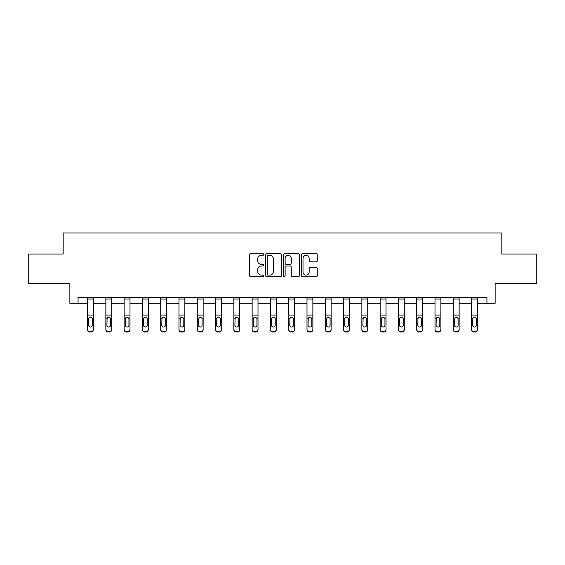 <?xml version="1.0" encoding="UTF-8"?>
<svg xmlns="http://www.w3.org/2000/svg" width="565" height="565" viewBox="0 0 565 565"><rect width="100%" height="100%" fill="white"/><g stroke="black" fill="none" stroke-linecap="round" stroke-linejoin="round"><path stroke-width="0.85" d="M263.742 254.497A0.805 0.805 0 0 0 262.937 253.692L250.712 253.692A1.151 1.151 0 0 0 249.568 254.843L249.568 275.551A1.151 1.151 0 0 0 250.712 276.702L262.937 276.702A0.805 0.805 0 0 0 263.742 275.897A0.805 0.805 0 0 0 262.937 275.091L261.355 275.091A3.68 3.68 0 0 1 257.675 271.412L257.675 269.689A3.68 3.68 0 0 1 261.355 266.002L262.937 266.002A0.805 0.805 0 0 0 263.742 265.197A0.805 0.805 0 0 0 262.937 264.392L261.355 264.392A3.68 3.68 0 0 1 257.675 260.712L257.675 258.982A3.68 3.68 0 0 1 261.355 255.302L262.937 255.302A0.805 0.805 0 0 0 263.742 254.497M316.125 261.807A1.151 1.151 0 0 0 317.276 260.656L317.276 254.843A1.151 1.151 0 0 0 316.125 253.692L302.55 253.692A1.151 1.151 0 0 0 301.399 254.843L301.399 275.551A1.151 1.151 0 0 0 302.55 276.702L316.125 276.702A1.151 1.151 0 0 0 317.276 275.551L317.276 268.537A1.151 1.151 0 0 0 316.125 267.386L310.312 267.386A1.151 1.151 0 0 0 309.168 268.537L309.168 272.012A3.079 3.079 0 0 1 306.089 275.091A3.079 3.079 0 0 1 303.01 272.012L303.01 258.382A3.079 3.079 0 0 1 306.089 255.302A3.079 3.079 0 0 1 309.168 258.382L309.168 260.656A1.151 1.151 0 0 0 310.312 261.807L316.125 261.807M78.069 303.292L78.069 297.437L486.931 297.437L486.931 303.292L495.138 303.292L495.138 283.369L536.75 283.369L536.75 254.059L501.819 254.059L501.819 232.964L63.181 232.964L63.181 254.059L28.25 254.059L28.25 283.369L69.862 283.369L69.862 303.292L87.561 303.292M281.49 254.843A1.151 1.151 0 0 0 280.346 253.692L266.765 253.692A1.151 1.151 0 0 0 265.614 254.843L265.614 275.551A1.151 1.151 0 0 0 266.765 276.702L280.346 276.702A1.151 1.151 0 0 0 281.49 275.551L281.49 254.843M284.654 253.692L298.235 253.692A1.151 1.151 0 0 1 299.386 254.843L299.386 275.551A1.151 1.151 0 0 1 298.235 276.702L292.423 276.702A1.151 1.151 0 0 1 291.272 275.551L291.272 267.153A1.151 1.151 0 0 0 290.12 266.002L286.271 266.002A1.151 1.151 0 0 0 285.12 267.153L285.12 275.897A0.805 0.805 0 0 1 284.315 276.702A0.805 0.805 0 0 1 283.51 275.897L283.51 254.843A1.151 1.151 0 0 1 284.654 253.692M93.423 303.292L105.853 303.292M111.708 303.292L124.138 303.292M129.999 303.292L142.422 303.292M148.284 303.292L160.707 303.292M166.569 303.292L178.992 303.292M184.854 303.292L197.284 303.292M203.139 303.292L215.569 303.292M221.431 303.292L233.854 303.292M239.715 303.292L252.138 303.292M258 303.292L270.423 303.292M276.285 303.292L288.715 303.292M294.577 303.292L307 303.292M312.862 303.292L325.285 303.292M331.147 303.292L343.569 303.292M349.431 303.292L361.861 303.292M367.716 303.292L380.146 303.292M386.008 303.292L398.431 303.292M404.293 303.292L416.716 303.292M422.578 303.292L435.001 303.292M440.862 303.292L453.292 303.292M459.147 303.292L471.577 303.292M477.439 303.292L486.931 303.292M268.029 255.302A0.805 0.805 0 0 0 267.224 256.107L267.224 274.286A0.805 0.805 0 0 0 268.029 275.091L269.703 275.091A3.68 3.68 0 0 0 273.382 271.412L273.382 258.982A3.68 3.68 0 0 0 269.703 255.302L268.029 255.302M291.272 258.438A3.079 3.079 0 0 0 288.192 255.359A3.079 3.079 0 0 0 285.12 258.438L285.12 263.241A1.151 1.151 0 0 0 286.271 264.392L290.12 264.392A1.151 1.151 0 0 0 291.272 263.241L291.272 258.438M87.561 318.483L87.561 329.346A2.345 2.324 -0 0 0 89.906 331.669L91.078 331.669A2.345 2.324 -0 0 0 93.423 329.346L93.423 329.713A2.345 2.324 180 0 1 91.078 332.036L91.078 331.669M92.37 325.158L92.37 318.985L92.37 325.158A1.879 1.857 180 0 1 90.492 327.015A1.879 1.857 180 0 0 92.37 325.158M88.62 325.525L88.62 325.158A1.879 1.857 180 0 0 90.492 327.015M89.517 317.375L88.62 318.837M91.474 317.375L90.492 317.099L92.159 318.116L92.37 318.985M93.423 297.437L93.423 329.346M87.561 297.437L87.561 329.346M89.906 331.669L91.078 332.036M89.906 332.036A2.345 2.324 180 0 1 87.561 329.713M87.561 318.116L88.825 318.116L88.62 325.158M88.825 318.116L90.492 317.099M105.853 318.483L105.853 329.346A2.345 2.324 -0 0 0 108.198 331.669L109.363 331.669A2.345 2.324 -0 0 0 111.708 329.346L111.708 329.713A2.345 2.324 180 0 1 109.363 332.036L109.363 331.669M110.655 325.158L110.655 318.985L110.655 325.158A1.879 1.857 180 0 1 108.777 327.015A1.879 1.857 180 0 0 110.655 325.158M106.905 325.525L106.905 325.158A1.879 1.857 180 0 0 108.777 327.015M107.802 317.375L106.905 318.837M109.758 317.375L108.777 317.099L110.45 318.116L110.655 318.985M124.138 318.483L124.138 329.346A2.345 2.324 -0 0 0 126.482 331.669L127.655 331.669A2.345 2.324 -0 0 0 129.999 329.346L129.999 329.713A2.345 2.324 180 0 1 127.655 332.036L127.655 331.669M128.94 325.158L128.94 318.985L128.94 325.158A1.879 1.857 180 0 1 127.069 327.015A1.879 1.857 180 0 0 128.94 325.158M125.19 325.525L125.19 325.158A1.879 1.857 180 0 0 127.069 327.015M126.087 317.375L125.19 318.837M128.043 317.375L127.069 317.099L128.735 318.116L128.94 318.985M111.708 297.437L111.708 329.346M105.853 297.437L105.853 329.346M108.198 331.669L109.363 332.036M108.198 332.036A2.345 2.324 180 0 1 105.853 329.713M105.853 318.116L107.11 318.116L106.905 325.158M107.11 318.116L108.777 317.099M129.999 297.437L129.999 329.346M124.138 297.437L124.138 329.346M126.482 331.669L127.655 332.036M126.482 332.036A2.345 2.324 180 0 1 124.138 329.713M124.138 318.116L125.402 318.116L125.19 325.158M125.402 318.116L127.069 317.099M142.422 318.483L142.422 329.346A2.345 2.324 -0 0 0 144.767 331.669L145.94 331.669A2.345 2.324 -0 0 0 148.284 329.346L148.284 329.713A2.345 2.324 180 0 1 145.94 332.036L145.94 331.669M147.225 325.158L147.225 318.985L147.225 325.158A1.879 1.857 180 0 1 145.353 327.015A1.879 1.857 180 0 0 147.225 325.158M143.475 325.525L143.475 325.158A1.879 1.857 180 0 0 145.353 327.015M144.372 317.375L143.475 318.837M146.328 317.375L145.353 317.099L147.02 318.116L147.225 318.985M160.707 318.483L160.707 329.346A2.345 2.324 -0 0 0 163.052 331.669L164.224 331.669A2.345 2.324 -0 0 0 166.569 329.346L166.569 329.713A2.345 2.324 180 0 1 164.224 332.036L164.224 331.669M165.517 325.158L165.517 318.985L165.517 325.158A1.879 1.857 180 0 1 163.638 327.015A1.879 1.857 180 0 0 165.517 325.158M161.767 325.525L161.767 325.158A1.879 1.857 180 0 0 163.638 327.015M162.663 317.375L161.767 318.837M164.62 317.375L163.638 317.099L165.305 318.116L165.517 318.985M178.992 318.483L178.992 329.346A2.345 2.324 -0 0 0 181.337 331.669L182.509 331.669A2.345 2.324 -0 0 0 184.854 329.346L184.854 329.713A2.345 2.324 180 0 1 182.509 332.036L182.509 331.669M183.802 325.158L183.802 318.985L183.802 325.158A1.879 1.857 180 0 1 181.923 327.015A1.879 1.857 180 0 0 183.802 325.158M180.051 325.525L180.051 325.158A1.879 1.857 180 0 0 181.923 327.015M180.948 317.375L180.051 318.837M182.905 317.375L181.923 317.099L183.59 318.116L183.802 318.985M148.284 297.437L148.284 329.346M142.422 297.437L142.422 329.346M144.767 331.669L145.94 332.036M144.767 332.036A2.345 2.324 180 0 1 142.422 329.713M142.422 318.116L143.687 318.116L143.475 325.158M143.687 318.116L145.353 317.099M166.569 297.437L166.569 329.346M160.707 297.437L160.707 329.346M163.052 331.669L164.224 332.036M163.052 332.036A2.345 2.324 180 0 1 160.707 329.713M160.707 318.116L161.971 318.116L161.767 325.158M161.971 318.116L163.638 317.099M184.854 297.437L184.854 329.346M178.992 297.437L178.992 329.346M181.337 331.669L182.509 332.036M181.337 332.036A2.345 2.324 180 0 1 178.992 329.713M178.992 318.116L180.256 318.116L180.051 325.158M180.256 318.116L181.923 317.099M197.284 318.483L197.284 329.346A2.345 2.324 -0 0 0 199.629 331.669L200.801 331.669A2.345 2.324 -0 0 0 203.139 329.346L203.139 329.713A2.345 2.324 180 0 1 200.801 332.036L200.801 331.669M202.086 325.158L202.086 318.985L202.086 325.158A1.879 1.857 180 0 1 200.215 327.015A1.879 1.857 180 0 0 202.086 325.158M198.336 325.525L198.336 325.158A1.879 1.857 180 0 0 200.215 327.015M199.233 317.375L198.336 318.837M201.189 317.375L200.215 317.099L201.882 318.116L202.086 318.985M203.139 297.437L203.139 329.346M197.284 297.437L197.284 329.346M199.629 331.669L200.801 332.036M199.629 332.036A2.345 2.324 180 0 1 197.284 329.713M197.284 318.116L198.541 318.116L198.336 325.158M198.541 318.116L200.215 317.099M215.569 318.483L215.569 329.346A2.345 2.324 -0 0 0 217.913 331.669L219.086 331.669A2.345 2.324 -0 0 0 221.431 329.346L221.431 329.713A2.345 2.324 180 0 1 219.086 332.036L219.086 331.669M220.371 325.158L220.371 318.985L220.371 325.158A1.879 1.857 180 0 1 218.5 327.015A1.879 1.857 180 0 0 220.371 325.158M216.621 325.525L216.621 325.158A1.879 1.857 180 0 0 218.5 327.015M217.518 317.375L216.621 318.837M219.474 317.375L218.5 317.099L220.166 318.116L220.371 318.985M221.431 297.437L221.431 329.346M215.569 297.437L215.569 329.346M217.913 331.669L219.086 332.036M217.913 332.036A2.345 2.324 180 0 1 215.569 329.713M215.569 318.116L216.833 318.116L216.621 325.158M216.833 318.116L218.5 317.099M233.854 318.483L233.854 329.346A2.345 2.324 -0 0 0 236.198 331.669L237.371 331.669A2.345 2.324 -0 0 0 239.715 329.346L239.715 329.713A2.345 2.324 180 0 1 237.371 332.036L237.371 331.669M238.663 325.158L238.663 318.985L238.663 325.158A1.879 1.857 180 0 1 236.784 327.015A1.879 1.857 180 0 0 238.663 325.158M234.906 325.525L234.906 325.158A1.879 1.857 180 0 0 236.784 327.015M235.803 317.375L234.906 318.837M237.766 317.375L236.784 317.099L238.451 318.116L238.663 318.985M239.715 297.437L239.715 329.346M233.854 297.437L233.854 329.346M236.198 331.669L237.371 332.036M236.198 332.036A2.345 2.324 180 0 1 233.854 329.713M233.854 318.116L235.118 318.116L234.906 325.158M235.118 318.116L236.784 317.099M252.138 318.483L252.138 329.346A2.345 2.324 -0 0 0 254.483 331.669L255.655 331.669A2.345 2.324 -0 0 0 258 329.346L258 329.713A2.345 2.324 180 0 1 255.655 332.036L255.655 331.669M256.948 325.158L256.948 318.985L256.948 325.158A1.879 1.857 180 0 1 255.069 327.015A1.879 1.857 180 0 0 256.948 325.158M253.198 325.525L253.198 325.158A1.879 1.857 180 0 0 255.069 327.015M254.095 317.375L253.198 318.837M256.051 317.375L255.069 317.099L256.736 318.116L256.948 318.985M258 297.437L258 329.346M252.138 297.437L252.138 329.346M254.483 331.669L255.655 332.036M254.483 332.036A2.345 2.324 180 0 1 252.138 329.713M252.138 318.116L253.403 318.116L253.198 325.158M253.403 318.116L255.069 317.099M270.423 318.483L270.423 329.346A2.345 2.324 -0 0 0 272.768 331.669L273.94 331.669A2.345 2.324 -0 0 0 276.285 329.346L276.285 329.713A2.345 2.324 180 0 1 273.94 332.036L273.94 331.669M275.233 325.158L275.233 318.985L275.233 325.158A1.879 1.857 180 0 1 273.354 327.015A1.879 1.857 180 0 0 275.233 325.158M271.483 325.525L271.483 325.158A1.879 1.857 180 0 0 273.354 327.015M272.379 317.375L271.483 318.837M274.336 317.375L273.354 317.099L275.028 318.116L275.233 318.985M276.285 297.437L276.285 329.346M270.423 297.437L270.423 329.346M272.768 331.669L273.94 332.036M272.768 332.036A2.345 2.324 180 0 1 270.423 329.713M270.423 318.116L271.687 318.116L271.483 325.158M271.687 318.116L273.354 317.099M288.715 318.483L288.715 329.346A2.345 2.324 -0 0 0 291.06 331.669L292.232 331.669A2.345 2.324 -0 0 0 294.577 329.346L294.577 329.713A2.345 2.324 180 0 1 292.232 332.036L292.232 331.669M293.518 325.158L293.518 318.985L293.518 325.158A1.879 1.857 180 0 1 291.646 327.015A1.879 1.857 180 0 0 293.518 325.158M289.767 325.525L289.767 325.158A1.879 1.857 180 0 0 291.646 327.015M290.664 317.375L289.767 318.837M292.621 317.375L291.646 317.099L293.313 318.116L293.518 318.985M294.577 297.437L294.577 329.346M288.715 297.437L288.715 329.346M291.06 331.669L292.232 332.036M291.06 332.036A2.345 2.324 180 0 1 288.715 329.713M288.715 318.116L289.972 318.116L289.767 325.158M289.972 318.116L291.646 317.099M307 318.483L307 329.346A2.345 2.324 -0 0 0 309.345 331.669L310.517 331.669A2.345 2.324 -0 0 0 312.862 329.346L312.862 329.713A2.345 2.324 180 0 1 310.517 332.036L310.517 331.669M311.802 325.158L311.802 318.985L311.802 325.158A1.879 1.857 180 0 1 309.931 327.015A1.879 1.857 180 0 0 311.802 325.158M308.052 325.525L308.052 325.158A1.879 1.857 180 0 0 309.931 327.015M308.949 317.375L308.052 318.837M310.905 317.375L309.931 317.099L311.598 318.116L311.802 318.985M312.862 297.437L312.862 329.346M307 297.437L307 329.346M309.345 331.669L310.517 332.036M309.345 332.036A2.345 2.324 180 0 1 307 329.713M307 318.116L308.264 318.116L308.052 325.158M308.264 318.116L309.931 317.099M325.285 318.483L325.285 329.346A2.345 2.324 -0 0 0 327.629 331.669L328.802 331.669A2.345 2.324 -0 0 0 331.147 329.346L331.147 329.713A2.345 2.324 180 0 1 328.802 332.036L328.802 331.669M330.094 325.158L330.094 318.985L330.094 325.158A1.879 1.857 180 0 1 328.216 327.015A1.879 1.857 180 0 0 330.094 325.158M326.337 325.525L326.337 325.158A1.879 1.857 180 0 0 328.216 327.015M327.234 317.375L326.337 318.837M329.197 317.375L328.216 317.099L329.882 318.116L330.094 318.985M331.147 297.437L331.147 329.346M325.285 297.437L325.285 329.346M327.629 331.669L328.802 332.036M327.629 332.036A2.345 2.324 180 0 1 325.285 329.713M325.285 318.116L326.549 318.116L326.337 325.158M326.549 318.116L328.216 317.099M343.569 318.483L343.569 329.346A2.345 2.324 -0 0 0 345.914 331.669L347.087 331.669A2.345 2.324 -0 0 0 349.431 329.346L349.431 329.713A2.345 2.324 180 0 1 347.087 332.036L347.087 331.669M348.379 325.158L348.379 318.985L348.379 325.158A1.879 1.857 180 0 1 346.5 327.015A1.879 1.857 180 0 0 348.379 325.158M344.629 325.525L344.629 325.158A1.879 1.857 180 0 0 346.5 327.015M345.526 317.375L344.629 318.837M347.482 317.375L346.5 317.099L348.167 318.116L348.379 318.985M349.431 297.437L349.431 329.346M343.569 297.437L343.569 329.346M345.914 331.669L347.087 332.036M345.914 332.036A2.345 2.324 180 0 1 343.569 329.713M343.569 318.116L344.834 318.116L344.629 325.158M344.834 318.116L346.5 317.099M361.861 318.483L361.861 329.346A2.345 2.324 -0 0 0 364.199 331.669L365.371 331.669A2.345 2.324 -0 0 0 367.716 329.346L367.716 329.713A2.345 2.324 180 0 1 365.371 332.036L365.371 331.669M366.664 325.158L366.664 318.985L366.664 325.158A1.879 1.857 180 0 1 364.785 327.015A1.879 1.857 180 0 0 366.664 325.158M362.914 325.525L362.914 325.158A1.879 1.857 180 0 0 364.785 327.015M363.811 317.375L362.914 318.837M365.767 317.375L364.785 317.099L366.459 318.116L366.664 318.985M367.716 297.437L367.716 329.346M361.861 297.437L361.861 329.346M364.199 331.669L365.371 332.036M364.199 332.036A2.345 2.324 180 0 1 361.861 329.713M361.861 318.116L363.118 318.116L362.914 325.158M363.118 318.116L364.785 317.099M380.146 318.483L380.146 329.346A2.345 2.324 -0 0 0 382.491 331.669L383.663 331.669A2.345 2.324 -0 0 0 386.008 329.346L386.008 329.713A2.345 2.324 180 0 1 383.663 332.036L383.663 331.669M384.949 325.158L384.949 318.985L384.949 325.158A1.879 1.857 180 0 1 383.077 327.015A1.879 1.857 180 0 0 384.949 325.158M381.198 325.525L381.198 325.158A1.879 1.857 180 0 0 383.077 327.015M382.095 317.375L381.198 318.837M384.052 317.375L383.077 317.099L384.744 318.116L384.949 318.985M386.008 297.437L386.008 329.346M380.146 297.437L380.146 329.346M382.491 331.669L383.663 332.036M382.491 332.036A2.345 2.324 180 0 1 380.146 329.713M380.146 318.116L381.41 318.116L381.198 325.158M381.41 318.116L383.077 317.099M398.431 318.483L398.431 329.346A2.345 2.324 -0 0 0 400.776 331.669L401.948 331.669A2.345 2.324 -0 0 0 404.293 329.346L404.293 329.713A2.345 2.324 180 0 1 401.948 332.036L401.948 331.669M403.233 325.158L403.233 318.985L403.233 325.158A1.879 1.857 180 0 1 401.362 327.015A1.879 1.857 180 0 0 403.233 325.158M399.483 325.525L399.483 325.158A1.879 1.857 180 0 0 401.362 327.015M400.38 317.375L399.483 318.837M402.337 317.375L401.362 317.099L403.029 318.116L403.233 318.985M404.293 297.437L404.293 329.346M398.431 297.437L398.431 329.346M400.776 331.669L401.948 332.036M400.776 332.036A2.345 2.324 180 0 1 398.431 329.713M398.431 318.116L399.695 318.116L399.483 325.158M399.695 318.116L401.362 317.099M416.716 318.483L416.716 329.346A2.345 2.324 -0 0 0 419.061 331.669L420.233 331.669A2.345 2.324 -0 0 0 422.578 329.346L422.578 329.713A2.345 2.324 180 0 1 420.233 332.036L420.233 331.669M421.525 325.158L421.525 318.985L421.525 325.158A1.879 1.857 180 0 1 419.647 327.015A1.879 1.857 180 0 0 421.525 325.158M417.775 325.525L417.775 325.158A1.879 1.857 180 0 0 419.647 327.015M418.672 317.375L417.775 318.837M420.628 317.375L419.647 317.099L421.313 318.116L421.525 318.985M422.578 297.437L422.578 329.346M416.716 297.437L416.716 329.346M419.061 331.669L420.233 332.036M419.061 332.036A2.345 2.324 180 0 1 416.716 329.713M416.716 318.116L417.98 318.116L417.775 325.158M417.98 318.116L419.647 317.099M435.001 318.483L435.001 329.346A2.345 2.324 -0 0 0 437.345 331.669L438.518 331.669A2.345 2.324 -0 0 0 440.862 329.346L440.862 329.713A2.345 2.324 180 0 1 438.518 332.036L438.518 331.669M439.81 325.158L439.81 318.985L439.81 325.158A1.879 1.857 180 0 1 437.932 327.015A1.879 1.857 180 0 0 439.81 325.158M436.06 325.525L436.06 325.158A1.879 1.857 180 0 0 437.932 327.015M436.957 317.375L436.06 318.837M438.913 317.375L437.932 317.099L439.598 318.116L439.81 318.985M440.862 297.437L440.862 329.346M435.001 297.437L435.001 329.346M437.345 331.669L438.518 332.036M437.345 332.036A2.345 2.324 180 0 1 435.001 329.713M435.001 318.116L436.265 318.116L436.06 325.158M436.265 318.116L437.932 317.099M453.292 318.483L453.292 329.346A2.345 2.324 -0 0 0 455.637 331.669L456.803 331.669A2.345 2.324 -0 0 0 459.147 329.346L459.147 329.713A2.345 2.324 180 0 1 456.803 332.036L456.803 331.669M458.095 325.158L458.095 318.985L458.095 325.158A1.879 1.857 180 0 1 456.223 327.015A1.879 1.857 180 0 0 458.095 325.158M454.345 325.525L454.345 325.158A1.879 1.857 180 0 0 456.223 327.015M455.242 317.375L454.345 318.837M457.198 317.375L456.223 317.099L457.89 318.116L458.095 318.985M459.147 297.437L459.147 329.346M453.292 297.437L453.292 329.346M455.637 331.669L456.803 332.036M455.637 332.036A2.345 2.324 180 0 1 453.292 329.713M453.292 318.116L454.55 318.116L454.345 325.158M454.55 318.116L456.223 317.099M471.577 318.483L471.577 329.346A2.345 2.324 -0 0 0 473.922 331.669L475.094 331.669A2.345 2.324 -0 0 0 477.439 329.346L477.439 329.713A2.345 2.324 180 0 1 475.094 332.036L475.094 331.669M476.38 325.158L476.38 318.985L476.38 325.158A1.879 1.857 180 0 1 474.508 327.015A1.879 1.857 180 0 0 476.38 325.158M472.63 325.525L472.63 325.158A1.879 1.857 180 0 0 474.508 327.015M473.527 317.375L472.63 318.837M475.483 317.375L474.508 317.099L476.175 318.116L476.38 318.985M477.439 297.437L477.439 329.346M471.577 297.437L471.577 329.346M473.922 331.669L475.094 332.036M473.922 332.036A2.345 2.324 180 0 1 471.577 329.713M471.577 318.116L472.841 318.116L472.63 325.158M472.841 318.116L474.508 317.099M87.561 297.458L93.423 297.458M92.159 318.116L93.423 318.116M87.561 315.086L93.423 315.086M87.561 299.062L93.423 299.062M105.853 297.458L111.708 297.458M110.45 318.116L111.708 318.116M105.853 315.086L111.708 315.086M105.853 299.062L111.708 299.062M124.138 297.458L129.999 297.458M128.735 318.116L129.999 318.116M124.138 315.086L129.999 315.086M124.138 299.062L129.999 299.062M142.422 297.458L148.284 297.458M147.02 318.116L148.284 318.116M142.422 315.086L148.284 315.086M142.422 299.062L148.284 299.062M160.707 297.458L166.569 297.458M165.305 318.116L166.569 318.116M160.707 315.086L166.569 315.086M160.707 299.062L166.569 299.062M178.992 297.458L184.854 297.458M183.59 318.116L184.854 318.116M178.992 315.086L184.854 315.086M178.992 299.062L184.854 299.062M197.284 297.458L203.139 297.458M201.882 318.116L203.139 318.116M197.284 315.086L203.139 315.086M197.284 299.062L203.139 299.062M215.569 297.458L221.431 297.458M220.166 318.116L221.431 318.116M215.569 315.086L221.431 315.086M215.569 299.062L221.431 299.062M233.854 297.458L239.715 297.458M238.451 318.116L239.715 318.116M233.854 315.086L239.715 315.086M233.854 299.062L239.715 299.062M252.138 297.458L258 297.458M256.736 318.116L258 318.116M252.138 315.086L258 315.086M252.138 299.062L258 299.062M270.423 297.458L276.285 297.458M275.028 318.116L276.285 318.116M270.423 315.086L276.285 315.086M270.423 299.062L276.285 299.062M288.715 297.458L294.577 297.458M293.313 318.116L294.577 318.116M288.715 315.086L294.577 315.086M288.715 299.062L294.577 299.062M307 297.458L312.862 297.458M311.598 318.116L312.862 318.116M307 315.086L312.862 315.086M307 299.062L312.862 299.062M325.285 297.458L331.147 297.458M329.882 318.116L331.147 318.116M325.285 315.086L331.147 315.086M325.285 299.062L331.147 299.062M343.569 297.458L349.431 297.458M348.167 318.116L349.431 318.116M343.569 315.086L349.431 315.086M343.569 299.062L349.431 299.062M361.861 297.458L367.716 297.458M366.459 318.116L367.716 318.116M361.861 315.086L367.716 315.086M361.861 299.062L367.716 299.062M380.146 297.458L386.008 297.458M384.744 318.116L386.008 318.116M380.146 315.086L386.008 315.086M380.146 299.062L386.008 299.062M398.431 297.458L404.293 297.458M403.029 318.116L404.293 318.116M398.431 315.086L404.293 315.086M398.431 299.062L404.293 299.062M416.716 297.458L422.578 297.458M421.313 318.116L422.578 318.116M416.716 315.086L422.578 315.086M416.716 299.062L422.578 299.062M435.001 297.458L440.862 297.458M439.598 318.116L440.862 318.116M435.001 315.086L440.862 315.086M435.001 299.062L440.862 299.062M453.292 297.458L459.147 297.458M457.89 318.116L459.147 318.116M453.292 315.086L459.147 315.086M453.292 299.062L459.147 299.062M471.577 297.458L477.439 297.458M476.175 318.116L477.439 318.116M471.577 315.086L477.439 315.086M471.577 299.062L477.439 299.062"/></g></svg>
